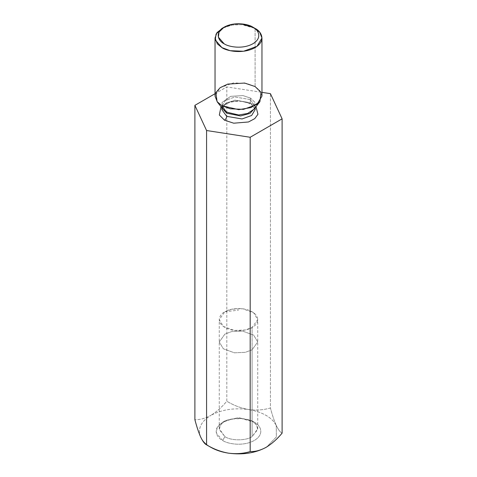 <?xml version="1.0" encoding="UTF-8"?>
<svg xmlns="http://www.w3.org/2000/svg" width="477" height="477" viewBox="0 0 477 477"><rect width="100%" height="100%" fill="white"/><g stroke="black" fill="none" stroke-linecap="round" stroke-linejoin="round"><path stroke-width="0.36" stroke-dasharray="2.38 1.79" d="M200.734 437.188C202.57 441.07 205.945 444.445 210.852 447.307C205.945 444.445 202.57 441.07 200.734 437.188C197.424 428.889 200.799 421.62 210.852 415.384C205.223 418.436 199.899 419.861 194.89 419.659C199.899 419.861 205.223 418.436 210.852 415.384C200.799 421.62 197.424 428.889 200.734 437.188M276.266 425.502C274.192 420.821 272.242 414.978 270.423 407.972L270.423 93.659L270.423 407.972C263.548 410.011 256.28 410.536 248.618 409.54C240.873 408.133 233.605 405.367 226.813 401.229L226.813 86.915L261.962 92.347L226.813 86.915L226.813 401.229C221.817 407.203 216.498 411.925 210.852 415.384C216.498 411.925 221.817 407.203 226.813 401.229C233.605 405.367 240.873 408.133 248.618 409.54C234.243 407.632 221.65 409.576 210.852 415.384C221.65 409.576 234.243 407.632 248.618 409.54C256.28 410.536 263.548 410.011 270.423 407.972C272.242 414.978 274.192 420.821 276.266 425.502C271.944 417.357 262.726 412.039 248.618 409.54C262.726 412.039 271.944 417.357 276.266 425.502C278.318 429.735 280.267 432.287 282.11 433.152C280.267 432.287 278.318 429.735 276.266 425.502L276.374 436.956L266.697 446.985L276.374 436.956L276.266 425.502M215.038 93.713L226.813 86.915L215.038 93.713M221.006 106.717L228.805 102.114L238.876 100.653L252.512 104.004L255.994 106.717L252.512 104.004L238.876 100.653L228.805 102.114L221.006 106.717M250.3 99.58L255.189 106.389L254.921 108.106L255.189 106.389L250.3 99.58L250.3 102.722L234.928 100.128L225.359 103.598L221.811 109.537L225.359 103.598L234.928 100.128L250.3 102.722L250.3 99.58L234.928 96.98L225.359 100.45L221.811 106.389L225.359 100.45L234.928 96.98L250.3 99.58L250.598 98.131L242.942 95.573L230.653 96.336L221.99 102.531L222.884 109.144L221.99 102.531L230.653 96.336L242.942 95.573L250.598 98.131L254.921 102.346L254.116 109.144L254.921 102.346L250.598 98.131L250.3 99.58M222.079 108.106L221.811 106.389L222.079 108.106M255.189 109.537L250.3 102.722L255.189 109.537C254.098 108.649 258.176 107.945 247.509 102.627C238.387 99.61 227.887 102.126 224.786 104.982C222.586 106.83 221.596 108.351 221.811 109.537M223.099 27.809L232.764 24.893L242.453 24.673L255.088 28.447L255.088 86.552L246.818 83.463L233.48 82.897L220.028 87.78L215.038 96.127M261.962 96.127L259.667 90.29L255.088 86.552L255.088 28.447L241.815 24.619L231.667 25.066L221.912 28.447M224.905 311.755L238.5 310.169L224.905 311.755C228.334 309.144 241.845 306.055 252.094 311.755C261.974 317.676 256.62 325.475 252.094 327.455C248.666 330.066 235.155 333.161 224.905 327.455C215.026 321.54 220.38 313.735 224.905 311.755L219.271 319.608L223.361 326.453L234.386 330.454L245.315 329.989L252.094 327.455L257.729 319.608L253.639 312.763L242.614 308.762L231.685 309.227L224.905 311.755M252.094 349.802L245.315 352.336L234.386 352.801L223.361 348.8L219.271 341.955L224.905 334.103L231.685 331.575L242.614 331.11L253.639 335.11L257.729 341.955L252.094 349.802L252.094 327.455L252.094 349.802L257.729 341.955L253.639 335.11L242.614 331.11L231.685 331.575L224.905 334.103L219.271 341.955L223.361 348.8L234.386 352.801L245.315 352.336L252.094 349.802L252.094 436.64C245.977 440.879 231.023 440.879 224.905 436.64L219.271 428.793L221.006 424.178L225.859 420.422L238.5 417.691L251.14 420.422L255.994 424.178L257.729 428.793L252.094 436.64L252.094 349.802M224.905 436.64C231.023 440.879 245.977 440.879 252.094 436.64L257.687 429.544L256.513 424.906L252.089 420.935L238.5 417.691L224.9 420.941L220.481 424.912L219.313 429.55L224.905 436.64L222.693 440.474L216.367 433.17L217.113 427.589L222.693 422.217L231.989 418.997L241.66 418.567L254.307 422.217C259.571 424.518 265.796 433.593 254.307 440.474C242.394 447.104 226.682 443.509 222.693 440.474L224.905 436.64M222.693 440.474C226.682 443.509 242.394 447.104 254.307 440.474C265.796 433.593 259.571 424.518 254.307 422.217C250.318 419.182 234.606 415.586 222.693 422.217C211.204 429.097 217.429 438.172 222.693 440.474M254.116 109.144C254.599 108.738 254.956 107.82 255.189 106.389L255.189 107.76M222.884 109.144C222.401 108.738 222.043 107.82 221.811 106.389L221.811 107.76M219.271 428.793L219.271 319.608M257.729 428.793L257.729 319.608M252.1 420.941L254.307 422.217M224.9 420.941L222.693 422.217"/><path stroke-width="0.72" d="M210.852 447.307L206.577 444.838C204.758 444.004 202.808 441.458 200.734 437.188C202.808 441.458 204.758 444.004 206.577 444.838L206.577 130.525L194.89 105.345L215.038 93.713L194.89 105.345L194.89 419.659L194.89 105.345L206.577 130.525L206.577 444.838C213.452 449.006 220.72 451.779 228.382 453.15C236.127 454.146 243.395 453.621 250.186 451.582C255.195 451.791 260.52 450.36 266.148 447.307C271.795 443.848 277.113 439.132 282.11 433.152L282.11 118.839L250.186 137.269L250.186 451.582L250.186 137.269L206.577 130.525L250.186 137.269L282.11 118.839L282.11 433.152C277.113 439.132 271.795 443.848 266.148 447.307L266.697 446.985L266.148 447.307C260.52 450.36 255.195 451.791 250.186 451.582C243.395 453.621 236.127 454.146 228.382 453.15C220.72 451.779 213.452 449.006 206.577 444.838L210.852 447.307C215.807 450.139 221.65 452.089 228.382 453.15C242.757 455.058 255.35 453.108 266.148 447.307C255.35 453.108 242.757 455.058 228.382 453.15C221.65 452.089 215.807 450.139 210.852 447.307L206.577 444.838M270.423 93.659L282.11 118.839L270.423 93.659L261.962 92.347L270.423 93.659M194.89 419.659C196.733 426.736 198.682 432.579 200.734 437.188C198.682 432.579 196.733 426.736 194.89 419.659M224.488 120.18L219.337 115.011L221.006 106.717L219.337 115.011L224.488 120.18L233.73 123.197L248.463 121.981L254.73 118.654L257.95 114.289L255.994 106.717L257.95 114.289L254.73 118.654L248.463 121.981L233.73 123.197L224.488 120.18C225.824 119.25 226.557 117.974 226.7 116.352L242.072 118.952L251.641 115.476L255.189 109.537L251.641 115.476L242.072 118.952L226.7 116.352L221.811 109.537L226.7 116.352C226.557 117.974 225.824 119.25 224.488 120.18M254.921 108.106L249.93 113.413L240.557 115.953L226.7 113.204L222.079 108.106L226.7 113.204L240.557 115.953L249.93 113.413L254.921 108.106M226.402 112.095L238.691 114.987L247.629 113.466L254.116 109.144L247.629 113.466L238.691 114.987L226.402 112.095L221.912 105.709L217.083 101.661L215.854 92.586L220.183 87.667L227.744 84.095L244.588 83.046L255.088 86.552L261.02 92.335L259.917 101.661L251.021 107.581L238.756 109.674L221.912 105.709L226.402 112.095L222.884 109.144L226.402 112.095M224.124 27.171L221.912 28.447L216.057 34.082L215.276 39.943L221.912 47.605C226.098 50.789 242.584 54.563 255.088 47.605C267.144 40.384 260.609 30.862 255.088 28.447L252.876 27.171C257.658 29.264 263.322 37.516 252.876 43.771C242.042 49.799 227.75 46.531 224.124 43.771L218.371 37.128L219.05 32.054L224.124 27.171L232.579 24.244L241.374 23.85L252.876 27.171C249.25 24.41 234.958 21.137 224.124 27.171C213.678 33.426 219.342 41.678 224.124 43.771C227.75 46.531 242.042 49.799 252.876 43.771C263.322 37.516 257.658 29.264 252.876 27.171L259.667 32.186L261.962 38.023L256.972 46.376L243.52 51.254L230.182 50.687L221.912 47.605L217.333 43.86L215.038 38.023L216.987 32.621L223.099 27.809M215.038 38.023L215.038 96.127L217.333 101.965L221.912 105.709L230.182 108.792L243.52 109.358L256.972 104.481L261.962 96.127L261.962 38.023M255.088 28.447L252.876 27.171M255.189 107.76L255.189 109.537M221.811 107.76L221.811 109.537M254.116 109.144L259.917 101.661M222.884 109.144L217.083 101.661"/></g></svg>
